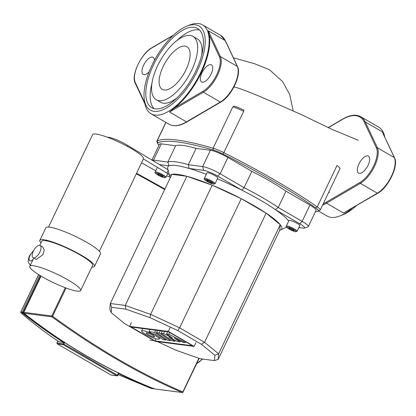 <?xml version="1.0" encoding="UTF-8"?>
<svg xmlns="http://www.w3.org/2000/svg" width="416" height="416" viewBox="0 0 416 416"><rect width="100%" height="100%" fill="white"/><g stroke="black" fill="none" stroke-linecap="round" stroke-linejoin="round"><path stroke-width="0.62" d="M237.983 88.031L233.927 86.98M244.015 110.209A12.672 2.064 -154.5 0 0 234.224 106.179L232.804 106.86A14.082 2.293 25.5 0 1 243.682 111.337L244.015 110.209M315.676 207.865L317.252 206.898L336.986 165.521A14.082 2.293 25.5 0 1 339.94 168.293A14.082 2.293 25.5 0 1 339.95 168.719L320.216 210.096A14.082 2.293 -154.5 0 0 317.252 206.898A185.422 30.202 -154.5 0 0 223.948 152.719A14.082 2.293 -154.5 0 0 213.07 148.236A185.422 30.202 -154.5 0 0 157.123 140.962A14.082 2.293 -154.5 0 0 156.884 141.18A14.082 2.293 -154.5 0 0 156.894 141.606L157.565 143.421A12.672 2.064 25.5 0 1 157.773 142.844A184.012 29.973 25.5 0 1 213.294 150.067A12.672 2.064 25.5 0 1 223.085 154.097A184.012 29.973 25.5 0 1 315.676 207.865A12.672 2.064 25.5 0 1 318.131 210.943A184.012 29.973 25.5 0 1 316.883 211.442A184.012 29.973 25.5 0 1 315.318 211.879M316.883 211.442L318.718 210.818A185.422 30.202 -154.5 0 0 319.972 210.319A14.082 2.293 -154.5 0 0 320.216 210.096M159.073 145.064A12.672 2.064 25.5 0 1 157.565 143.421M39.598 245.331A7.041 3.099 120.1 0 1 40.144 245.513A7.041 3.099 120.1 0 1 39.598 252.595A7.041 3.099 120.1 0 1 33.618 257.873A7.041 3.099 120.1 0 1 33.072 257.691A7.041 3.099 120.1 0 1 33.618 250.604A7.041 3.099 120.1 0 1 39.598 245.331M40.144 245.513L42.9 247.114L44.195 249.99L43.025 254.576L36.353 259.459L33.072 257.691M94.51 266.38L100.49 253.838A30.274 4.93 -154.5 0 0 81.5 239.465A30.274 4.93 -154.5 0 0 49.665 227.157A30.274 4.93 -154.5 0 0 45.843 227.776L39.863 240.313A30.274 4.93 25.5 0 1 43.68 239.699A30.274 4.93 25.5 0 1 75.514 252.002A30.274 4.93 25.5 0 1 94.51 266.38A30.274 4.93 25.5 0 1 91.827 267.103M40.992 242.856A30.274 4.93 25.5 0 1 39.863 240.313M48.532 227.053L92.607 134.644A28.158 4.586 25.5 0 1 96.158 134.072A28.158 4.586 25.5 0 1 125.772 145.517A28.158 4.586 25.5 0 1 143.437 158.891L99.362 251.3M33.363 265.725A28.158 4.586 25.5 0 1 62.972 277.176A28.158 4.586 25.5 0 1 80.642 290.545A28.158 4.586 25.5 0 1 77.09 291.122A28.158 4.586 25.5 0 1 47.476 279.677A28.158 4.586 25.5 0 1 29.806 266.302A28.158 4.586 25.5 0 1 33.363 265.725M80.642 290.545L92.602 265.47A28.158 4.586 -154.5 0 0 74.937 252.096A28.158 4.586 -154.5 0 0 45.323 240.651A28.158 4.586 -154.5 0 0 41.772 241.223L39.79 245.367M155.776 170.789L141.57 162.812M143.411 158.954L166.894 173.087A9.854 1.607 25.5 0 1 169.239 174.652M169.728 176.639A9.854 1.607 25.5 0 1 166.603 175.89M127.208 146.281L127.618 145.418L168.033 169.738M127.618 145.418A14.082 2.293 -154.5 0 0 107.39 137.254M186.836 176.29L125.237 305.438L110.308 303.498L171.907 174.346A61.953 10.088 -154.5 0 1 186.836 176.29A61.953 10.088 -154.5 0 1 212.212 185.203A61.953 10.088 -154.5 0 1 241.244 198.692A61.953 10.088 -154.5 0 1 266.141 213.153A61.953 10.088 -154.5 0 1 280.238 224.702A61.953 10.088 -154.5 0 1 280.686 229.939A61.953 10.088 -154.5 0 1 279.76 230.251L280.238 224.702L266.141 213.153L241.244 198.692L212.212 185.203L186.836 176.29L171.907 174.346A61.953 10.088 -154.5 0 0 169.832 177.065A61.953 10.088 -154.5 0 0 170.175 177.98M169.832 177.065L167.731 168.501A67.584 11.008 25.5 0 1 169.993 165.537A67.584 11.008 25.5 0 1 206.3 174.33M289 220.459A5.985 0.972 25.5 0 1 289.754 220.334A5.985 0.972 25.5 0 1 296.046 222.768A5.985 0.972 25.5 0 1 299.801 225.607L297.107 231.254A5.985 0.972 -154.5 0 0 293.353 228.41A5.985 0.972 -154.5 0 0 287.061 225.976A5.985 0.972 -154.5 0 0 286.307 226.101L289 220.459M204.318 178.49L207.007 172.843A5.985 0.972 25.5 0 1 215.192 175.786A5.985 0.972 25.5 0 1 217.807 177.996L215.119 183.638A5.985 0.972 -154.5 0 0 212.503 181.428A5.985 0.972 -154.5 0 0 205.072 178.365A5.985 0.972 -154.5 0 0 204.318 178.49C203.757 178.745 204.256 179.473 205.806 180.669C208.842 182.53 211.484 183.69 213.725 184.142L215.119 183.638M160.207 175.859L157.685 174.392L157.732 173.831L160.306 174.73L162.828 176.197L162.781 176.764L160.207 175.859L160.649 174.933M206.476 180.32L207.99 180.518L210.933 181.886L212.363 183.061L210.85 182.863L207.906 181.496L206.476 180.32M157.685 174.392L157.919 173.893M207.906 181.496L208.302 180.664M210.85 182.863L211.203 182.114M291.46 228.743L293.982 230.204L293.935 230.771L291.361 229.866L288.834 228.4L288.886 227.838L291.46 228.743M288.834 228.4L289.073 227.9M291.361 229.866L291.803 228.94M217.417 178.818A67.584 11.008 25.5 0 1 288.678 221.135M280.238 224.702L218.639 353.85L204.542 342.3L179.639 327.844L150.613 314.35L125.237 305.438L125.871 309.171L150.056 317.663L150.613 314.35L212.212 185.203M218.156 359.398L218.639 353.85L214.88 355.306L214.422 360.594L218.156 359.398L279.76 230.251M266.141 213.153L204.542 342.3L201.448 344.297L214.88 355.306M241.244 198.692L179.639 327.844L177.72 330.522L201.448 344.297M149.952 340.059L154.066 340.595M214.422 360.594L200.195 358.743L176.015 350.251L157.534 341.661M149.349 337.854L124.623 323.612L111.192 312.608L109.824 309.046L110.308 303.498L111.649 307.32L125.871 309.171M111.192 312.608L111.649 307.32M150.056 317.663L177.72 330.522M278.221 207.485A70.403 11.466 -154.5 0 0 244.088 187.663L241.935 190.206A67.584 11.008 25.5 0 1 275.361 209.617L278.221 207.485L286 191.183L309.925 205.078A14.082 2.293 25.5 0 1 316.077 210.288L308.303 226.585A14.082 2.293 -154.5 0 0 302.151 221.38L278.221 207.485M169.057 165.844A67.584 11.008 25.5 0 1 189.103 168.449L188.323 164.7A70.403 11.466 -154.5 0 0 167.856 162.037L169.057 165.844L159.494 164.596M151.928 160.046L159.51 144.154A14.082 2.293 25.5 0 1 161.283 143.868L175.63 145.735L167.856 162.037L153.509 160.17A14.082 2.293 -154.5 0 0 152.147 160.176M210.449 150.264L202.67 166.566L188.323 164.7L196.102 148.398L210.449 150.264A14.082 2.293 25.5 0 1 227.937 157.466L251.862 171.361L244.088 187.663L220.158 173.768A14.082 2.293 -154.5 0 0 202.67 166.566L203.663 170.342A11.263 1.836 25.5 0 1 217.651 176.103L241.935 190.206M189.103 168.449L203.663 170.342M275.361 209.617L299.645 223.714A11.263 1.836 25.5 0 1 304.299 228.088A11.263 1.836 25.5 0 1 303.144 228.114L298.87 227.557M304.299 228.088L307.965 226.845A14.082 2.293 -154.5 0 0 308.303 226.585M196.102 148.398A70.403 11.466 -154.5 0 0 175.63 145.735M286 191.183A70.403 11.466 -154.5 0 0 251.862 171.361M159.214 332.972L170.404 340.652L167.684 340.298L156.494 332.618L159.214 332.972L160.243 330.814M170.789 339.841L170.404 340.652M157.524 330.46L156.494 332.618M165.849 340.059L163.207 339.716L154.898 334.012L151.939 333.627L149.058 331.651L154.664 332.379L165.849 340.059L166.218 339.29M150.088 329.493L149.058 331.651M155.693 330.221L154.664 332.379M161.143 333.226L163.524 333.533L172.692 338.146L166.54 333.923L168.802 334.22L185.401 342.602L182.785 342.264L174.148 337.865L179.998 341.9L177.575 341.583L168.901 337.184L174.902 341.245L172.344 340.912L161.143 333.226L162.172 331.068M164.554 331.375L163.524 333.533M167.57 331.77L166.54 333.923M169.64 332.462L168.802 334.22M185.77 341.827L185.401 342.602M180.404 341.052L179.998 341.9M175.297 340.423L174.902 341.245M145.6 334.313C142.771 332.639 141.43 331.479 141.58 330.834C143.64 330.247 148.205 331.822 155.272 335.572C158.101 337.246 159.442 338.406 159.292 339.05C157.232 339.638 152.667 338.057 145.6 334.313M152.594 335.223A4.638 0.754 25.5 0 1 154.622 336.939A4.638 0.754 25.5 0 1 148.278 334.662A4.638 0.754 25.5 0 1 146.25 332.946A4.638 0.754 25.5 0 1 152.594 335.223M131.17 327.033L168.698 331.916L192.566 345.774L155.038 340.891L131.17 327.033M156.01 338.858L155.038 340.891M194.137 346.424L155.433 341.385L129.6 326.388L168.303 331.422L194.137 346.424L195.905 342.722M131.362 322.686L129.6 326.388M170.071 327.72L168.303 331.422M149.068 71.89A9.854 4.342 120.1 0 1 143.234 74.381A9.854 4.342 120.1 0 1 143.593 65.26A9.854 4.342 120.1 0 1 153.13 57.33A9.854 4.342 120.1 0 1 154.393 60.414M201.932 72.847A9.854 4.342 120.1 0 1 211.468 64.922A9.854 4.342 120.1 0 1 211.11 74.043A9.854 4.342 120.1 0 1 201.573 81.968A9.854 4.342 120.1 0 1 201.932 72.847M163.15 66.57A24.638 10.847 120.1 0 1 186.992 46.753A24.638 10.847 120.1 0 1 186.092 69.555A24.638 10.847 120.1 0 1 162.245 89.372A24.638 10.847 120.1 0 1 163.15 66.57M157.576 65.848A36.608 16.12 120.1 0 1 193.003 36.405A36.608 16.12 120.1 0 1 191.662 70.278A36.608 16.12 120.1 0 1 156.234 99.72A36.608 16.12 120.1 0 1 157.576 65.848M201.672 55.286A36.608 16.12 -59.9 0 0 197.376 38.943L193.003 36.405M153.317 65.291A45.76 20.15 120.1 0 1 197.6 28.491A45.76 20.15 120.1 0 1 195.92 70.834A45.76 20.15 120.1 0 1 151.637 107.635A45.76 20.15 120.1 0 1 153.317 65.291M199.602 30.072A45.76 20.15 -59.9 0 0 176.68 40.773M144.29 99.403L144.716 102.492A51.392 22.63 -59.9 0 0 146.406 108.519A51.392 22.63 -59.9 0 0 150.998 113.776A51.392 22.63 -59.9 0 0 192.348 87.131A51.392 22.63 -59.9 0 0 207.204 30.144A51.392 22.63 -59.9 0 0 202.613 24.892A51.392 22.63 -59.9 0 0 189.701 25.028L186.805 26.187A48.578 21.388 120.1 0 1 203.351 31.023A48.578 21.388 120.1 0 1 185.188 90.605A48.578 21.388 120.1 0 1 145.886 105.102A48.578 21.388 120.1 0 1 144.29 99.403A48.578 21.388 120.1 0 1 156.125 57.325A48.578 21.388 120.1 0 1 186.805 26.187M169.036 124.249C173.826 126.838 179.8 126.053 186.961 121.893A0.702 0.499 -120.3 0 1 186.488 121.862L169.546 112.024L174.273 108.108A51.392 22.63 120.1 0 0 209.175 34.934L208.296 30.779L220.392 56.586A0.702 0.603 -25.1 0 0 219.43 56.805A21.824 9.61 120.1 0 1 216.684 74.766A21.824 9.61 120.1 0 1 202.972 91.302A0.702 0.499 59.7 0 0 203.408 92.196A22.526 9.922 -59.9 0 0 217.558 75.124A22.526 9.922 -59.9 0 0 220.392 56.586L237.338 66.425A22.526 9.922 120.1 0 1 234.499 84.968A22.526 9.922 120.1 0 1 220.35 102.04L186.488 121.862A51.392 22.63 120.1 0 1 169.036 124.249L150.998 113.776M151.939 83.382A45.76 20.15 -59.9 0 0 154.008 108.592M156.234 99.72L160.607 102.258A36.608 16.12 -59.9 0 0 176.93 97.895M358.92 164.008A9.854 4.342 -59.9 0 0 358.561 173.129A9.854 4.342 -59.9 0 0 368.098 165.204A9.854 4.342 -59.9 0 0 368.456 156.083A9.854 4.342 -59.9 0 0 358.92 164.008M384.758 136.952A51.392 22.63 -59.9 0 0 383.318 132.418A51.392 22.63 -59.9 0 0 378.732 127.161L360.693 116.688A51.392 22.63 120.1 0 1 365.279 121.94L382.226 131.784L394.545 157.825A0.702 0.603 154.9 0 0 394.321 157.586L382.226 131.784M323.211 203.814A50.69 22.318 -59.9 0 0 326.097 202.29A0.702 0.499 59.7 0 0 326.529 203.185L343.476 213.023L377.806 193.232A0.702 0.499 -120.3 0 1 377.338 193.201A22.526 9.922 -59.9 0 0 391.487 176.129A22.526 9.922 -59.9 0 0 394.321 157.586L377.38 147.748A22.526 9.922 120.1 0 1 374.54 166.286A22.526 9.922 120.1 0 1 360.391 183.357L326.529 203.185A51.392 22.63 120.1 0 1 322.551 205.202M318.339 210.948L327.116 216.044A51.392 22.63 -59.9 0 0 340.028 215.909A51.392 22.63 -59.9 0 0 351.884 208.406M356.044 205.972A48.578 21.388 120.1 0 1 342.919 214.75L340.028 215.909M30.264 265.044L30.186 265.512M154.487 388.898A0.702 0.624 -82.6 0 1 154.216 388.861A636.418 561.922 -82.6 0 1 23.977 313.232A0.702 0.624 -82.6 0 1 23.8 312.338L41.08 276.11L23.8 312.338A0.702 0.624 97.4 0 0 23.977 313.232A636.418 561.922 97.4 0 0 154.216 388.861A0.702 0.624 97.4 0 0 154.346 388.898L154.107 388.866A0.702 0.624 -82.6 0 1 153.977 388.83A0.702 0.322 111.8 0 1 153.941 388.82L153.941 388.82A0.702 0.702 0 0 0 154.107 388.866A0.702 0.624 -82.6 0 0 154.232 388.866M198.9 358.285L182.848 391.934A0.702 0.421 113.1 0 1 182.213 392.501A0.702 0.624 97.4 0 0 182.348 392.538A0.702 0.702 0 0 0 183.071 392.142L182.848 391.934C140.566 373.838 97.141 348.618 52.577 316.285L51.797 315.978A0.702 0.624 97.4 0 0 51.974 316.878L52.577 316.285L66.066 288.012M23.618 313.076A0.702 0.291 -51.7 0 0 23.67 313.175A0.702 0.291 -51.7 0 0 23.738 313.201L51.974 316.878C96.522 349.211 139.932 374.421 182.213 392.501L153.977 388.83A636.418 561.922 -82.6 0 1 23.738 313.201A0.702 0.624 -82.6 0 1 23.561 312.307L23.525 312.4M153.218 388.04A0.702 0.322 111.8 0 1 152.667 388.658L151.278 388.476A0.702 0.702 0 0 0 151.44 388.518A0.702 0.624 -82.6 0 1 151.304 388.482L118.154 374.65L151.278 388.476M64.75 342.295L63.591 342.54L63.024 343.72A0.702 0.624 97.4 0 0 63.274 344.661A0.702 0.312 -59.9 0 0 63.898 344.079L57.086 343.049M20.888 312.634A0.702 0.39 -49 0 0 20.972 312.806L20.972 312.806A0.702 0.39 -49 0 0 21.065 312.853A0.702 0.624 -82.6 0 1 20.888 311.958L20.852 312.057M59.363 341.988C45.64 332.852 32.88 323.138 21.065 312.853L22.428 313.03A0.702 0.291 -51.7 0 0 23.124 312.494L22.251 312.135A0.702 0.624 97.4 0 0 22.428 313.03A636.418 561.922 97.4 0 0 63.591 342.54L59.254 341.916M118.643 372.72L118.7 373.506L117.775 375.445L117.468 375.185A0.702 0.312 120.1 0 1 116.839 375.768A0.702 0.624 97.4 0 0 117.047 375.84A0.702 0.702 0 0 0 117.775 375.445L117.686 375.461M153.941 388.82C107.37 370.193 63.95 344.978 23.67 313.175L23.67 313.175A0.702 0.702 0 0 1 23.473 312.317L40.82 275.954M213.294 150.067L213.07 148.236L232.804 106.86M165.948 122.46L157.123 140.962L157.773 142.844M223.085 154.097L243.682 111.337M318.131 210.943L319.972 210.319M168.189 170.373L166.894 173.087M287.31 226.923A5.278 0.858 25.5 0 1 293.868 229.622A5.278 0.858 25.5 0 1 295.511 231.686A5.278 0.858 25.5 0 1 288.954 228.982A5.278 0.858 25.5 0 1 287.31 226.923M205.317 179.312A5.278 0.858 25.5 0 1 211.874 182.01A5.278 0.858 25.5 0 1 213.517 184.07A5.278 0.858 25.5 0 1 206.96 181.371A5.278 0.858 25.5 0 1 205.317 179.312M165.958 177.242A5.985 0.972 -154.5 0 0 162.204 174.403A5.985 0.972 -154.5 0 0 155.906 171.969A5.985 0.972 -154.5 0 0 155.152 172.094C154.596 172.349 155.09 173.077 156.645 174.273C159.682 176.134 162.323 177.294 164.564 177.746L165.958 177.242L167.7 173.586M156.156 172.916A5.278 0.858 25.5 0 1 162.713 175.614A5.278 0.858 25.5 0 1 164.356 177.674A5.278 0.858 25.5 0 1 157.799 174.975A5.278 0.858 25.5 0 1 156.156 172.916M153.769 161.153L153.509 160.17L161.283 143.868M217.651 176.103L220.158 173.768L227.937 157.466M299.645 223.714L302.151 221.38L309.925 205.078M209.175 34.934L219.43 56.805M169.546 112.024L203.408 92.196L220.35 102.04A0.702 0.499 -120.3 0 0 220.823 102.071L186.961 121.893M202.972 91.302L174.273 108.108M208.296 30.779L225.238 40.622A0.702 0.603 -25.1 0 1 225.462 40.856L220.652 35.365A51.392 22.63 120.1 0 1 225.238 40.622L237.338 66.425A0.702 0.603 154.9 0 1 237.557 66.664C241.909 74.469 231.312 96.444 220.823 102.071M144.966 103.984L135.184 83.112C130.832 75.306 141.435 53.331 151.923 47.705A0.702 0.499 59.7 0 0 151.731 47.996L173.155 35.454M135.184 83.112A0.702 0.603 -25.1 0 1 135.273 82.498A21.824 9.61 120.1 0 1 138.024 64.532A21.824 9.61 120.1 0 1 151.731 47.996M144.747 102.705L135.273 82.498M343.476 213.023L377.338 193.201L360.391 183.357A0.702 0.499 59.7 0 1 359.96 182.463A21.824 9.61 -59.9 0 0 373.667 165.927A21.824 9.61 -59.9 0 0 376.418 147.966A0.702 0.603 -25.1 0 1 377.38 147.748L365.279 121.94A0.702 0.603 154.9 0 0 364.317 122.164A50.69 22.318 -59.9 0 0 342.576 119.335L328.401 127.634M360.693 116.688C355.904 114.098 349.929 114.884 342.768 119.044A0.702 0.499 59.7 0 0 342.576 119.335M326.097 202.29L359.96 182.463M376.418 147.966L364.317 122.164M33.124 259.35A5.632 2.48 120.1 0 1 29.494 260.484A5.632 2.48 120.1 0 1 30.014 255.544A5.632 2.48 120.1 0 1 33.171 251.519M196.799 363.366A11.97 5.268 -59.9 0 0 202.155 358.998M182.983 392.158L199.176 358.384M65.276 287.721L51.797 315.978L23.561 312.307L40.882 275.99M164.913 189.015A509.699 83.018 -154.5 0 0 136.573 173.29L164.918 189.004M136.323 173.81A510.401 83.132 25.5 0 1 164.663 189.53M57.257 343.808A0.702 0.312 -59.9 0 0 57.32 343.876L110.885 374.982A0.702 0.702 0 0 0 111.15 375.076A0.702 0.624 -82.6 0 1 110.942 375.003A0.702 0.312 120.1 0 1 110.885 374.982A0.702 0.312 120.1 0 1 110.843 374.946M151.575 388.518A0.702 0.624 -82.6 0 1 151.44 388.518L152.797 388.695A0.702 0.702 0 0 0 153.525 388.3M57.949 341.058L57.039 342.966A0.702 0.702 0 0 0 57.32 343.876A0.702 0.312 -59.9 0 0 57.372 343.897A0.702 0.624 -82.6 0 1 57.127 342.95L58.011 341.099M118.648 373.615A636.418 561.922 97.4 0 0 152.667 388.658A0.702 0.624 97.4 0 0 152.797 388.695M118.477 373.069L117.468 375.185L63.898 344.079L64.631 342.55M39.801 275.34L22.251 312.135L20.888 311.958L38.688 274.648M23.41 312.723A635.716 561.304 -82.6 0 1 23.124 312.494L40.612 275.829M57.372 343.897L63.274 344.661L116.839 375.768L110.942 375.003L57.372 343.897M233.407 57.814L254.478 63.69L269.464 69.711L282.396 81.375L289.661 94.349L293.228 110.989M328.78 192.14L329.436 192.468M331.885 129.34L301.891 114.858L279.848 105.108C263.266 97.843 248.581 91.53 237.864 87.989M331.484 129.152L358.342 140.306M165.844 122.398L156.884 141.18M33.732 258.071L29.806 266.302M286.307 226.101C285.75 226.356 286.244 227.084 287.794 228.28C290.836 230.147 293.478 231.301 295.719 231.754L297.107 231.254M157.404 167.372L155.152 172.094M280.686 229.939L286.515 227.193M141.58 330.834L142.678 328.531M160.02 337.527L159.292 339.05M237.557 66.664L225.462 40.856M220.652 35.365L202.613 24.892M151.923 47.705L173.68 34.965M377.806 193.232C388.294 187.606 398.897 165.63 394.545 157.825M342.768 119.044L328.24 127.551M33.784 250.297L29.567 255.616C27.362 261.992 27.929 262.465 30.774 265.387M196.69 363.594L202.597 359.055M182.348 392.538L154.346 388.898M38.62 274.607L20.8 311.974A0.702 0.702 0 0 0 20.972 312.806C32.796 323.102 45.573 332.821 59.301 341.962M111.15 375.076L117.047 375.84"/></g></svg>
